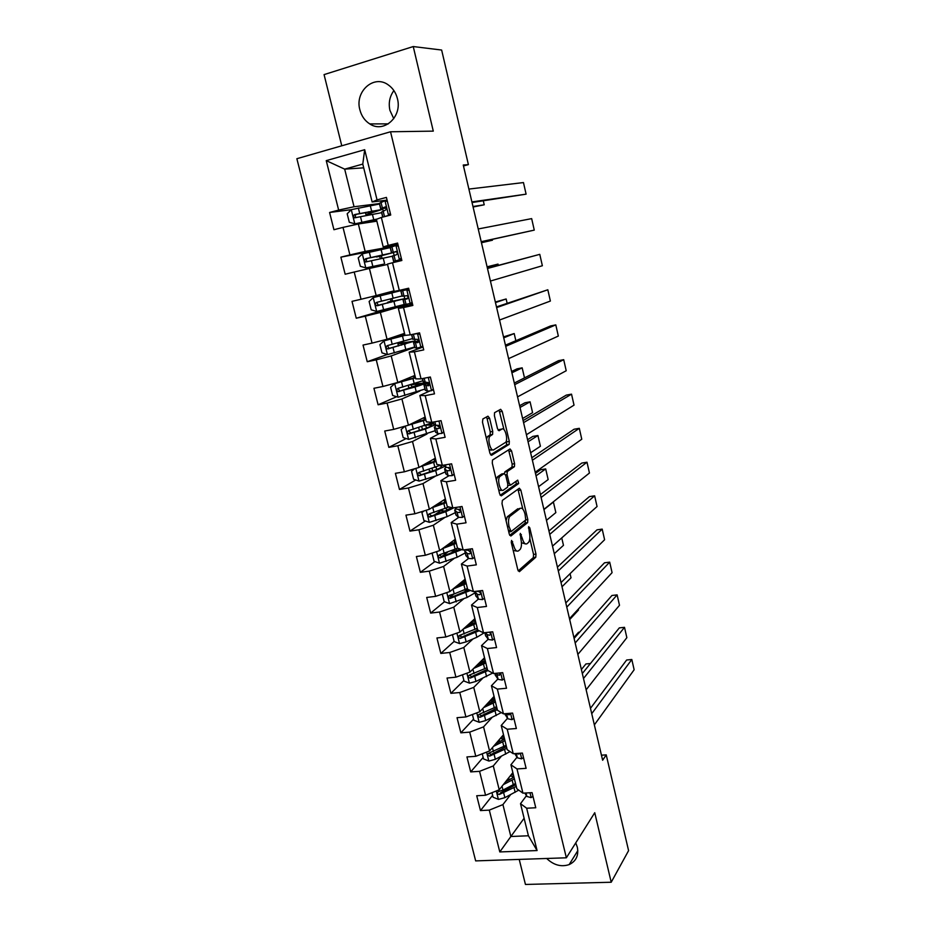<?xml version="1.0" encoding="UTF-8"?>
<svg xmlns="http://www.w3.org/2000/svg" width="931" height="931" viewBox="0 0 931 931"><rect width="100%" height="100%" fill="white"/><g stroke="black" fill="none" stroke-linecap="round" stroke-linejoin="round"><path stroke-width="1.4" d="M511.585 540.422L511.352 542.761L517.857 569.958L519.405 571.681L535.779 557.238L535.977 554.096L529.762 527.819L528.645 526.655L529.32 532.241C530.239 536.733 530.018 540.061 528.68 542.238L527.004 543.716C525.142 544.705 523.536 542.831 522.186 538.095L520.301 533.382L520.906 539.154C521.837 543.704 521.604 547.091 520.22 549.337L518.486 550.873C516.554 551.897 514.901 550.012 513.528 545.205L511.585 540.422M359.878 109.811C361.507 116.038 364.801 120.751 369.758 123.916C383.793 133.552 402.483 116.782 397.409 98.616C395.896 92.681 392.835 88.096 388.239 84.872C373.901 74.189 354.56 91.552 359.878 109.811M393.894 90.586C389.67 96.393 388.343 102.98 389.926 110.37L393.778 118.679M546.672 858.463C553.701 865.155 561.195 867.203 569.155 864.596C576.126 861.256 578.849 855.449 577.336 847.187L575.754 842.881M489.601 418.252L487.972 416.18L482.863 418.962L482.479 422.162L489.939 453.304L491.568 455.317L509.164 444.355L509.327 441.41L502.205 411.339L500.645 409.303L494.547 412.689L494.396 415.633L497.503 428.702L499.086 430.727L501.995 429.04C504.87 426.98 508.326 439.269 505.719 442.283L493.756 449.766C490.788 452.024 487.157 439.467 489.869 436.278L492.58 434.44L492.743 431.449L489.601 418.252L487.111 418.706L486.401 417.041M519.219 859.406L525.445 884.45L611.213 882.239L594.746 812.716L566.362 857.8L390.531 131.771L433.287 131.131L413.248 46.55L441.643 50.041L468.398 164.624L463.254 165.02L602.636 760.243L606.232 754.866L601.449 755.192M611.213 882.239L628.588 850.643L606.232 754.866M502.356 500.413L502.007 503.718L509.304 534.208L510.875 536.023L527.621 522.628L527.807 519.556L520.836 490.09L519.335 488.24L502.356 500.413M499.668 493.977L492.29 463.149L492.476 460.077L510.037 448.963L511.573 450.918L514.587 463.685L514.424 466.664L507.267 471.552L507.081 474.589L509.129 483.166L510.677 485.063L517.729 480.117L518.672 483.538L501.274 495.874L499.668 493.977M566.362 857.8L475.66 860.896L296.861 158.712L390.531 131.771M351.348 209.673L329.586 212.477L333.938 229.724L343.004 227.385L349.916 254.919L340.862 257.165L345.168 274.226L354.211 272.027L361.042 299.258L352.011 301.353L356.259 318.227L365.289 316.191L372.051 343.108L363.032 345.064L367.245 361.74L376.252 359.855L382.944 386.481L373.936 388.285L378.102 404.776L387.098 403.03L393.708 429.377L384.724 431.03L388.832 447.357L397.816 445.751L404.357 471.808L395.384 473.32L399.457 489.462L408.43 487.995L414.9 513.772L405.939 515.146L409.966 531.112L418.915 529.786L425.316 555.283L416.378 556.529L420.358 572.321L429.296 571.134L435.627 596.352L426.701 597.458L430.646 613.087L439.56 612.028L445.833 636.979L436.918 637.968L440.817 653.422L449.72 652.491L455.922 677.174L447.031 678.036L450.883 693.339L459.774 692.524L465.907 716.951L457.028 717.685L460.845 732.825L469.713 732.138L475.788 756.309L466.931 756.926L470.702 771.904L479.558 771.333L485.563 795.26L476.719 795.749L480.466 810.575L489.299 810.121L499.796 851.935L537.071 850.562L528.424 835.77L520.51 803.674L526.434 795.726M329.586 212.477L338.651 210.08L326.246 160.632L364.696 149.705L377.043 199.897L386.412 197.407L390.729 215.026L381.361 217.458L388.227 245.4L397.584 243.072L401.855 260.494L392.498 262.763L399.294 290.391L408.639 288.226L412.852 305.449L403.519 307.556L410.234 334.869L419.555 332.856L423.733 349.893L414.411 351.848L421.056 378.859L430.355 376.997L434.486 393.848L425.188 395.652L431.751 422.36L441.038 420.649L445.111 437.302L435.836 438.966L442.33 465.384L451.605 463.813L455.631 480.291L446.368 481.804L452.803 507.93L462.044 506.499L466.035 522.791L456.795 524.165L463.149 550.012L472.378 548.72L476.323 564.838L467.094 566.071L473.39 591.639L482.595 590.487L486.494 606.43L477.289 607.524L483.515 632.812L492.708 631.8L496.56 647.569L487.379 648.535L493.535 673.544L502.705 672.659L506.522 688.253L497.352 689.091L503.438 713.844L512.597 713.088L516.368 728.519L507.22 729.229L513.249 753.714L522.384 753.074L526.12 768.343L516.984 768.936L522.943 793.154L532.067 792.653L535.767 807.759L526.655 808.224L537.071 850.562M391.974 246.587L365.161 251.417L358.342 223.987L376.857 221.171M397.84 244.108L383.211 246.936L376.392 219.32L381.361 217.458M358.342 223.987L343.004 227.385M365.161 251.417L349.916 254.919M388.227 245.4L383.211 246.936M394.034 290.833L376.171 295.581L369.409 268.454L387.529 264.439M399.294 290.391L394.174 291.403L387.436 264.09L392.498 262.763M369.409 268.454L354.211 272.027M376.171 295.581L361.042 299.258M404.52 333.356L387.04 339.268L380.36 312.444L407.312 304.542M412.549 304.193L398.363 308.37L405.02 335.381L410.234 334.869M380.36 312.444L365.289 316.191M387.04 339.268L372.051 343.108M403.519 307.556L398.363 308.37M414.9 375.426L397.805 382.466L391.195 355.933L414.714 347.321M423.023 347.019L409.163 352.162L415.75 378.87L421.056 378.859M391.195 355.933L376.252 359.855M397.805 382.466L382.944 386.481M414.411 351.848L409.163 352.162M425.164 417.041L408.441 425.199L401.913 398.957L419.846 391.043M429.785 391.008L419.834 395.466L426.351 421.883L431.751 422.36M401.913 398.957L387.098 403.03M408.441 425.199L393.708 429.377M425.188 395.652L419.834 395.466M435.312 458.215L418.973 467.467L412.503 441.503L427.05 433.974M438.966 433.788L430.401 438.303L436.848 464.429L442.33 465.384M412.503 441.503L397.816 445.751M418.973 467.467L404.357 471.808M435.836 438.966L430.401 438.303M445.367 498.958L429.377 509.28L422.988 483.596L435.696 476.02M448.684 475.892L440.852 480.664L447.229 506.511L452.803 507.93M422.988 483.596L408.43 487.995M429.377 509.28L414.9 513.772M446.368 481.804L440.852 480.664M455.306 539.282L439.676 550.64L433.357 525.235L444.82 517.485M458.576 517.461L451.186 522.57L457.493 548.138L463.149 550.012M433.357 525.235L418.915 529.786M439.676 550.64L425.316 555.283M456.795 524.165L451.186 522.57M465.151 579.187L449.871 591.557L443.61 566.432L454.165 558.425M468.491 558.519L461.404 564.035L467.641 589.323L473.39 591.639M443.61 566.432L429.296 571.134M449.871 591.557L435.627 596.352M467.094 566.071L461.404 564.035M474.88 618.673L459.949 632.044L453.758 607.175L463.591 598.901M478.371 599.11L471.528 605.045L477.696 630.066L461.904 637.06L459.786 635.745M453.758 607.175L439.56 612.028M459.949 632.044L445.833 636.979M477.289 607.524L471.528 605.045M483.515 632.812L477.696 630.066M484.527 657.752L469.922 672.101L463.801 647.499L473.041 638.91M488.17 639.271L481.525 645.614L487.635 670.367L493.535 673.544M463.801 647.499L449.72 652.491M469.922 672.101L455.922 677.174M487.379 648.535L481.525 645.614M494.058 696.435L479.802 711.738L473.739 687.392L482.491 678.49M497.876 679.002L491.428 685.751L497.468 710.248L503.438 713.844M473.739 687.392L459.774 692.524M479.802 711.738L465.907 716.951M497.352 689.091L491.428 685.751M503.508 734.722L489.566 750.956L483.561 726.867L491.894 717.638M507.488 718.313L501.227 725.47L507.197 749.711L513.249 753.714M483.561 726.867L469.713 732.138M489.566 750.956L475.788 756.309M507.22 729.229L501.227 725.47M512.853 772.625L499.225 789.779L493.29 765.934L501.25 756.379M517.008 757.229L510.921 764.782L516.833 788.755L522.943 793.154M493.29 765.934L479.558 771.333M499.225 789.779L485.563 795.26M516.984 768.936L510.921 764.782M524.106 818.268L510.863 836.504L502.926 804.593L510.549 794.713M502.926 804.593L489.299 810.121M528.424 835.77L510.863 836.504L499.796 851.935M526.655 808.224L520.51 803.674M413.248 46.55L324.069 74.608L341.77 145.795M463.475 165.951L468.398 164.624M363.707 167.836L344.679 169.139L354.048 206.752L379.382 203.575M387.087 200.142L372.121 201.957L362.776 164.089L344.679 169.139L326.246 160.632M364.696 149.705L362.776 164.089M354.048 206.752L338.651 210.08M377.043 199.897L372.121 201.957M492.627 795.318L480.466 810.575M483.154 757.427L470.702 771.904M473.576 719.151L460.845 732.825M463.906 680.48L450.883 693.339M481.606 661.394L481.455 660.766M461.264 634.977L459.914 636.199M454.142 641.412L440.817 653.422M472.122 622.99L471.749 621.477M453.851 594.071L450.441 596.864M444.483 601.74L430.646 613.087M462.521 584.156L462.067 582.282L460.892 583.679L462.416 584.202M509.746 516.449L509.711 516.484C508.361 518.695 508.151 522.07 509.071 526.597L511.061 531.601L525.771 519.964L525.049 514.18C523.734 509.466 522.128 507.535 520.243 508.384L509.723 516.484L507.244 516.845L506.068 520.697M447.788 552.048L441.341 556.819M434.917 561.568L420.358 572.321M452.582 543.913L452.338 542.924M440.107 511.212L434.242 515.087M425.327 520.976L409.966 531.112M430.599 471.295L429.203 472.122M415.738 479.965L399.457 489.462M406.16 438.559L388.832 447.357M396.664 396.722L378.102 404.776M425.665 383.828L425.386 382.688M387.273 354.49L367.245 361.74M402.902 342.864L402.576 341.584M415.296 341.584L414.807 339.594M394.092 307.207L356.259 318.227M407.138 304.577L394.081 307.183M392.591 301.155L391.963 298.595M390.531 292.811L390.287 291.834M404.81 298.886L404.112 296.035M402.716 290.344L402.541 289.634M391.881 246.226L379.755 249.229L379.906 249.822M379.836 249.531L340.862 257.165M383.723 265.288L383.444 264.16M382.047 258.504L381.361 255.734M395.745 261.972L395.512 260.994M394.127 255.385L393.394 252.382M379.452 203.866L378.498 204.11M371.201 214.607L370.829 213.094M383.211 210.883L382.676 208.695M513.19 550.454L516.845 551.094M521.441 542.726L525.456 543.925M518.183 570.901L533.358 557.564L533.556 554.422L529.82 538.618M522.838 509.141L517.95 489.229M509.699 535.325L525.072 523.106L525.456 520.231M519.172 508.547L520.243 508.384M507.244 516.845L517.799 508.757M504.451 473.483L504.963 471.796L511.992 467.071L512.166 464.08L508.57 449.894M507.977 485.528L510.281 485.121M500.168 495.28L516.135 484.027L516.17 481.211M500.133 476.276L499.679 476.719C496.91 479.907 500.494 492.627 503.438 490.113L507.604 487.157L507.791 484.085L505.754 475.497L504.183 473.565L500.133 476.276L497.654 476.672L496.293 479.849M498.679 489.822L500.959 490.509M502.088 473.902L504.183 473.565M497.654 476.672L501.704 473.972M486.541 439.129L487.379 436.72L490.09 434.882L490.265 431.891L487.111 418.706M489.008 449.452L491.265 450.197M500.343 429.331L501.995 429.04M498.155 430.285L499.54 429.47M504.008 429.68L499.086 410.152M490.556 454.817L506.557 444.948L506.487 440.142M491.975 792.688L493.104 797.227L498.516 799.403L504.87 797.658L518.753 790.14M508.547 780.294L507.069 779.899M503.287 784.658L514.389 778.875M590.44 663.512L585.925 663.954L581.386 669.505M505.545 781.819L513.959 777.106M515.53 783.506L502.984 790.07L498.329 791.618C496.817 792.979 497.131 793.945 499.284 794.504L516.251 786.427M512.795 777.932L512.376 776.21L513.772 776.384M515.809 784.635L500.669 792.747L499.284 794.504M511.387 774.464L513.342 774.627M512.376 776.21L510.153 776.023M513.074 773.51L512.236 773.393M591.732 713.681L631.812 659.509L626.644 660.009L590.475 708.316M532.986 796.412L531.077 797.634L526.865 796.447L524.84 793.049M594.35 724.888L634.139 669.761L631.812 659.509M482.246 753.796L483.526 758.916L488.95 761.058L495.35 759.312L510.037 751.585M497.817 742.67L497.038 742.251M493.558 746.313L504.963 740.634M579.606 632.149L578.535 632.265L573.892 637.514M495.862 743.625L504.555 738.981M506.115 745.312L488.845 753.144C487.216 754.506 487.507 755.483 489.706 756.088L506.848 748.256M503.38 739.773L503.136 738.783L504.544 738.911M506.429 746.592L491.126 754.436L489.089 753.4M501.437 737.119L504.137 737.294M503.136 738.783L500.18 738.597M503.822 736.014L502.507 735.886M472.424 714.508L473.844 720.21L479.29 722.316L485.714 720.571L501.344 712.576M578.314 609.118L578.512 610.003L569.691 619.557M483.678 707.572L495.432 701.986M486.04 705.035L495.059 700.473M496.595 706.71L479.279 714.286C477.522 715.625 477.778 716.614 480.035 717.277L497.329 709.701M496.956 708.154L481.49 715.718L479.407 714.554M491.277 699.425L494.838 699.565M493.802 700.973L489.974 700.822M494.489 698.145L493.081 698.041M583.493 678.501L624.503 627.331L619.324 627.878L582.329 673.52M523.49 757.601L521.581 758.858L517.38 757.822L514.738 753.61M586.146 689.813L626.854 637.677L624.503 627.331M516.612 753.482L518.788 754.098L519.707 753.26M575.172 642.984L617.125 594.874L611.946 595.479L574.101 638.398M513.889 718.383L511.98 719.675L507.802 718.779L504.8 713.891M577.848 654.4L619.499 605.301L617.125 594.874M506.359 713.6L509.094 714.892L510.048 713.297M462.486 674.8L464.069 681.096L469.527 683.156L475.985 681.434L492.674 673.078M570.063 573.682L571.029 577.802L562.01 586.763M473.646 668.446L485.807 662.942M476.067 666.072L485.458 661.557M486.983 667.725L469.515 675.033C467.746 676.325 467.967 677.349 470.178 678.082L488.019 670.576M487.379 669.319L471.749 676.593L469.643 675.359M480.931 661.289L485.435 661.464M483.364 662.756L479.5 662.686M482.433 659.8L483.655 659.823L483.41 658.845M485.051 659.881L483.655 659.823M452.454 634.663L454.177 641.575L459.658 643.6L466.163 641.878L476.87 637.27L484.399 632.708M477.417 628.949L476.02 628.914M561.742 537.92L563.476 545.333L554.271 553.701M463.44 628.925L476.078 623.491M465.919 626.703L475.764 622.245M477.266 628.32L459.623 635.373C457.877 636.618 458.064 637.654 460.193 638.468L479.174 630.764M470.574 622.536L474.426 622.99M471.796 624.212L468.817 624.107M472.029 621.233L474.123 621.21L473.751 619.685M475.52 621.233L474.123 621.21M442.306 594.106L444.192 601.635L449.685 603.614L467.048 597.481L475.054 592.838M468.642 590.01L463.778 590.056M543.937 509.583L553.398 502.042L555.854 512.597L546.462 520.336M467.443 588.508L454.235 593.908L453.025 589.009L466.245 583.632M455.562 586.949L465.966 582.515M454.235 593.908L449.638 595.293C447.904 596.492 448.067 597.539 450.104 598.424L470.434 590.452M468.921 589.835L451.966 597.108L449.813 595.724M459.6 585.331L458.005 584.971M461.287 582.306L464.488 582.201L463.987 580.129M465.884 582.178L464.488 582.201M566.781 607.128L609.689 562.138L604.498 562.801L565.804 602.939M504.195 678.734L502.275 680.072L498.12 679.339L495.222 674.894M569.481 618.65L612.086 572.658L609.689 562.138M496.06 673.299L496.933 674.51L499.353 675.278L499.935 672.927M558.309 570.924L602.194 529.122L596.992 529.844L557.425 567.154M494.396 638.678L492.476 640.062L488.333 639.481L485.528 635.489M561.032 582.573L604.603 539.736L602.194 529.122M485.575 632.58L487.134 634.593L489.543 635.245C490.986 634.395 490.835 633.383 489.112 632.196M490.521 633.604L489.543 632.37M549.744 534.382L594.63 495.816L589.416 496.607L548.964 531.031M484.481 598.191L482.561 599.611L478.441 599.192L475.753 595.665M552.502 546.136L597.062 506.522L594.63 495.816M476.067 596.375L474.868 591.488L477.231 594.257L479.616 594.781C481.071 593.838 480.896 592.803 479.116 591.674L476.567 591.243M480.629 593.28L479.279 591.72M541.109 497.491L586.995 462.218L581.77 463.068L540.422 494.559M474.473 557.262L472.552 558.74L468.444 558.484L465.861 555.423M543.89 509.362L589.451 473.018L586.995 462.218M464.79 549.779L464.941 551.105L467.222 553.491L469.585 553.887C471.016 552.956 470.877 551.92 469.166 550.756L465.779 549.639M470.62 552.49L468.898 550.721M532.381 460.24L579.303 428.33L574.066 429.238L531.799 457.749M464.371 516.007L462.428 517.415L458.343 517.322L455.864 514.762M535.185 472.226L581.77 439.223L579.303 428.33M462.428 517.415L464.348 515.902M455.515 508.361L454.922 510.293L457.098 512.283L459.449 512.539C460.868 511.631 460.752 510.584 459.111 509.397L456.318 509.094L454.7 507.639M460.484 511.27L458.355 509.362M523.583 422.639L571.529 394.15L566.292 395.116L523.094 420.579M454.177 474.321L452.198 475.648L448.125 475.729L445.763 473.658M526.411 434.73L574.031 405.136L571.529 394.15M452.198 475.648L454.119 474.088M445.774 467.176L444.785 469.038L446.88 470.632L449.208 470.76C450.592 469.864 450.511 468.805 448.94 467.583L446.089 467.409L443.738 465.43M450.22 469.596L448.055 467.56M514.692 384.654L563.697 359.669L558.449 360.693L514.308 383.048M443.866 432.182L441.853 433.415L437.803 433.671L435.557 432.112M517.543 396.874L566.211 370.747L563.697 359.669M441.853 433.415L443.773 431.809M436.43 425.374L434.335 427.154L436.534 428.528L438.85 428.516C440.212 427.632 440.154 426.561 438.652 425.327L435.731 425.269L433.509 423.803M439.828 427.492L437.838 426.282L438.629 425.316M505.708 346.309L555.795 324.872L550.535 325.966L505.44 345.157M433.439 389.589L431.39 390.729L427.364 391.171L425.234 390.124M508.594 358.644L558.332 336.056L555.795 324.872M431.39 390.729L433.311 389.077M430.541 377.73L429.04 377.264M428.493 382.722L423.989 385.073L428.376 385.806C429.726 384.934 429.68 383.863 428.248 382.594L423.163 381.722M429.296 384.934L427.515 384.2L428.958 383.153M419.939 334.392L417.402 333.635L413.05 334.264M417.402 333.635L418.95 333.1L416.925 333.426M496.642 307.579L547.824 289.774L496.479 306.904M422.907 346.518L416.809 348.194L414.795 347.67M499.551 320.031L550.384 301.05L547.824 289.774M420.812 347.566L422.744 345.867M418.95 333.1L419.672 333.321M418.682 340.478L413.539 342.527L417.786 342.631C419.113 341.758 419.09 340.676 417.728 339.396L412.712 339.187M418.613 341.956L417.088 341.665L418.764 340.804M409.209 290.577L406.672 289.844L400.854 290.926L408.779 288.785M406.672 289.844L404.426 290.065L408.79 288.854M487.483 268.465L539.771 254.349L487.437 268.268M412.247 302.971L404.252 304.763M490.428 281.046L542.366 265.742L539.771 254.349M410.129 303.937L412.049 302.179M408.255 289.413L408.977 289.622M408.011 298.013L402.972 299.526L407.08 298.967C408.383 298.095 408.383 297.012 407.08 295.721L402.145 296.198L400.854 290.926M407.685 298.595L406.544 298.665L407.953 298.176M398.375 246.273L395.826 245.563L390.147 247.355L391.462 252.685L396.536 251.707M395.826 245.563L398.165 245.447M478.231 228.968L531.659 218.622L534.266 230.108L481.234 241.804M401.47 258.946L397.176 260.517L401.622 259.574M400.924 259.458L393.592 261.367L401.633 259.609M481.211 241.676L534.266 230.108M399.318 259.807L401.238 258.003M392.288 256.06L396.257 254.826C397.537 253.954 397.549 252.86 396.303 251.556L391.462 252.685M396.42 251.626L395.047 251.836L396.059 251.451M387.412 201.468L384.852 200.782L379.336 203.354M384.852 200.782L387.238 200.77M468.887 189.074L523.466 182.569L526.096 194.16L472.04 202.527M390.578 214.421L387.61 215.841M390.031 214.945L383.723 216.842M471.889 201.911L526.096 194.16M388.39 215.189L390.31 213.327M381.489 212.14L385.306 210.185C386.574 209.312 386.598 208.207 385.411 206.891L380.639 208.684L386.26 208.125M386.167 207.822L384.259 207.846L385.492 206.95M450.371 543.041L447.939 545.671M432.985 552.805L432.147 553.468L434.09 561.277L439.607 563.208L457.121 557.285L465.244 552.933M457.587 550.605L450.848 550.884M536.035 475.834L545.682 468.921L548.161 479.57L538.572 486.692M442.365 548.685L456.306 543.343M545.682 468.921L540.597 469.748L535.465 473.402M444.948 546.811L456.062 542.366M457.68 548.208L439.548 554.783C437.826 555.947 437.954 557.006 439.921 557.948L461.869 549.593M460.228 549.046L441.911 556.738L439.746 555.26M452.431 543.32L451.221 544.437M450.115 543.052L454.77 542.785L454.119 540.143M440.235 504.067L440.957 503.299M423.931 510.968L421.918 512.585L423.896 520.476L429.412 522.372L447.078 516.658L455.34 512.62M445.425 511.026L439.281 510.712M528.063 441.794L537.92 435.522L540.411 446.252L530.623 452.745M431.437 507.942L446.263 502.624M537.92 435.522L532.823 436.406L527.574 439.723M433.986 506.301L446.065 501.797M449.021 506.964L429.342 513.842C427.643 514.959 427.736 516.03 429.622 517.031L445.856 511.678L454.049 507.732M451.512 507.604L443.994 511.561L431.751 515.937L429.575 514.378M438.548 503.357L442.83 503.136M414.621 468.759L411.583 471.272L413.585 479.256L419.125 481.106L436.942 475.59L445.321 471.866M431.647 471.284L429.412 470.877M520.022 407.452L530.076 401.831L532.59 412.654L522.605 418.496M420.137 466.803L436.115 461.485M530.076 401.831L524.968 402.774L519.626 405.741M422.511 465.453L435.952 460.798M440.77 465.104L419.031 472.459C417.356 473.542 417.414 474.624 419.218 475.683L435.696 470.562L444.715 466.384M439.583 465.628L441.713 466.245C441.899 467.222 439.269 468.654 433.846 470.539L421.487 474.694L419.299 473.041M427.434 462.916L428.912 463.312M405.078 426.154L401.145 429.517L403.158 437.582L408.709 439.385L435.208 430.692M410.175 424.35L425.735 419.357M407.429 425.479L425.863 419.893M511.91 372.807L522.163 367.838L517.054 368.851L511.596 371.469M433.183 422.453L408.616 430.634C406.952 431.681 406.987 432.764 408.709 433.869L425.444 429.005L434.986 424.839M433.09 422.115L433.543 423.931L429.342 424.175M426.887 425.06L431.623 425.246C431.763 426.026 429.086 427.294 423.593 429.075L411.118 433.008L408.918 431.251M524.502 377.881L522.163 367.838M415.401 377.462L394.802 383.595L390.589 387.296L392.626 395.454L398.189 397.211L424.978 389.065M394.802 383.595L415.494 377.846M503.729 337.848L514.191 333.554L503.508 336.894M414.97 375.717L413.69 375.915M422.93 380.744L398.072 388.343C396.443 389.379 396.443 390.461 398.084 391.602L415.063 387.005C421.731 384.992 425.013 383.653 424.908 382.967L412.794 384.189M416.134 386.272L415.61 384.142L421.429 383.816L400.621 390.88L399.725 390.904L398.421 388.995M415.61 384.142L409.838 385.05M515.855 340.723L514.191 333.554M405.707 343.981L405.369 342.655L397.944 343.865L401.203 341.956M404.962 335.125L384.131 340.816L379.918 344.621L381.978 352.861L387.564 354.583L414.632 346.995M384.131 340.816L405.02 335.358M404.648 333.868L400.714 334.636M495.467 302.587L506.138 298.979L495.339 302.016M399.48 336.661L399.096 335.183L404.706 334.089M412.561 338.581L387.424 345.599C385.806 346.6 385.783 347.694 387.366 348.881L414.621 341.095L402.076 343.004M405.369 342.655L411.13 341.945L390.019 348.287L389.018 348.287L387.831 346.251M402.797 342.433L402.006 342.713M507.127 303.215L506.138 298.979M395.151 301.225L387.633 302.261L390.787 301.237L390.659 298.921M393.045 292.671L373.343 297.559L369.118 301.481L371.201 309.814L376.811 311.478L404.182 304.472M373.343 297.559L402.157 290.309L390.496 292.706M487.134 266.999L498.027 264.09L487.099 266.825M392.952 292.334L385.574 293.94L390.473 292.602M402.099 295.965L376.659 302.389C375.065 303.366 375.018 304.46 376.52 305.671L404.229 298.77L391.776 301.33M395.023 300.713L379.301 305.217L378.219 305.193L377.148 302.982M392.545 300.992L391.742 301.213M498.318 265.335L498.027 264.09M380.674 258.818L379.452 256.386L376.415 256.968L383.653 254.663M390.205 247.611L362.427 253.837L358.214 257.864L360.32 266.289L365.941 267.907L383.467 264.229M365.941 267.907L383.479 264.299M481.455 242.735L492.464 240.21L481.432 242.63M380.558 255.944L392.917 252.685L365.778 258.702C364.196 259.656 364.126 260.75 365.569 261.995L392.323 256.223M380.57 256.037L381.396 255.862M365.569 261.995L367.291 261.634C365.778 260.354 365.883 259.249 367.629 258.318L383.758 255.059M492.464 240.21L492.278 239.395M379.487 204.005L351.406 209.615L347.182 213.769L349.311 222.288L354.944 223.847L377.16 219.029M354.944 223.847L376.415 219.39M376.648 220.356L369.933 222.23M473.088 207.019L484.225 204.797L472.971 206.496M376.706 220.554L371.865 221.939M370.014 213.339L382.28 209.405L354.769 214.526C353.198 215.457 353.117 216.562 354.502 217.831L381.629 212.699M370.084 213.618L370.934 213.502M369.851 214.886L369.002 214.142L365.871 214.444L373.168 212.187L372.865 210.93M354.502 217.831L356.259 217.586C354.804 216.271 354.944 215.166 356.666 214.258L378.719 210.243L373.168 212.187M484.225 204.797L483.317 200.91M511.98 545.415L513.528 545.205M519.964 534.825L521.372 534.627M520.708 538.304L522.186 538.095M528.401 528.005L529.762 527.819M533.556 554.422L535.977 554.096M533.265 557.657L535.686 557.332M511.224 541.889L512.678 541.679M518.416 490.462L520.836 490.09M525.852 519.835L527.807 519.556M525.072 523.106L527.505 522.756M508.431 530.542L509.967 530.321M508.757 531.927L510.723 531.648M507.686 516.402L510.165 516.03M507.535 526.818L509.071 526.597M509.141 451.326L511.573 450.918M512.166 464.08L514.587 463.685M511.829 467.222L514.261 466.815M504.963 471.796L507.43 471.389M505.556 474.845L507.081 474.589M507.628 483.398L509.129 483.166M516.135 484.027L518.567 483.643M490.265 431.891L492.743 431.449M489.892 435.068L492.371 434.637M487.914 436.22L490.404 435.778M499.772 411.793L502.205 411.339M506.895 441.829L509.327 441.41M506.557 444.948L508.989 444.518M496.281 790.954L498.376 799.357M514.017 787.696L515.157 792.316M509.141 779.98L508.64 777.932M512.155 780.131L513.295 784.763M503.718 793.003L504.87 797.658M502.042 786.241L502.984 790.07M531.182 797.564L530.007 792.758M526.865 796.447L526.015 792.991M486.599 752.108L488.81 761.011M504.579 749.478L505.731 754.157M499.691 741.751L499.191 739.749M502.693 741.844L503.846 746.522M494.175 754.622L495.35 759.312M492.441 747.616L493.442 751.643M491.126 754.436L489.706 756.088M476.8 712.855L479.151 722.258M495.048 710.865L496.211 715.59M490.137 703.126L489.648 701.171M493.139 703.149L494.314 707.886M484.539 715.834L485.714 720.571M482.735 708.584L483.794 712.832M481.49 715.718L480.035 717.277M521.686 758.788L520.324 753.226M517.38 757.822L516.321 753.493M519.335 753.295L518.683 754.087M512.085 719.605L510.525 713.251M505.184 714.857L504.905 713.716M507.802 718.779L506.627 714.007M510.118 713.705L509.071 714.892L510.118 713.728M466.908 673.194L469.387 683.11M485.412 671.856L486.587 676.639M480.477 664.106L480.14 662.709M483.492 664.059L484.667 668.842M474.798 676.639L475.985 681.434M472.936 669.145L474.042 673.602M471.749 676.593L470.271 678.059M456.912 633.103L459.518 643.554M475.683 632.44L476.87 637.27M471.074 622.083L471.272 622.874M473.728 624.561L474.926 629.391M464.953 637.037L466.163 641.878M463.033 629.286L464.197 633.964M461.904 637.06L460.391 638.433M446.799 592.593L449.545 603.567M465.837 592.616L467.048 597.481M466.419 589.975L466.187 589.067M461.369 582.841L461.683 584.121M463.871 584.645L465.081 589.532M455.003 597.004L456.225 601.903M451.966 597.108L450.418 598.389M502.391 680.002L500.634 672.857M495.583 675.778L495.001 673.404M498.12 679.339L496.933 674.51M500.401 674.195L499.353 675.278M492.58 639.981L490.637 632.021M485.877 636.28L484.981 632.649M488.333 639.481L487.134 634.593M490.556 634.267L489.543 635.245M482.677 599.529L480.524 590.743M478.441 599.192L477.231 594.257M480.605 593.931L479.616 594.781M472.657 558.647L470.295 549.011M466.163 556.04L464.941 551.105M466.443 550.337L466.256 549.581M468.444 558.484L467.222 553.491M470.516 553.165L469.585 553.887M462.532 517.333L459.961 506.825M456.143 515.285L454.922 510.293M456.318 509.094L455.911 507.453M458.343 517.322L457.098 512.283M460.298 511.957L459.449 512.539M452.303 475.555L449.51 464.162M443.994 465.849L443.819 465.128M446.019 474.088L444.785 469.038M446.089 467.409L445.46 464.848M448.125 475.729L446.88 470.632M449.952 470.306L449.208 470.76M441.957 433.334L438.943 421.033M433.741 424.117L433.241 422.092M435.789 432.45L434.533 427.352M435.731 425.269L434.882 421.79M437.803 433.671L436.534 428.528M439.467 428.19L438.85 428.516M431.495 390.636L428.26 377.416M423.372 381.943L422.546 378.568M425.444 390.357L424.175 385.201M425.281 382.664L424.187 378.23M427.364 391.171L426.084 385.958M420.928 347.472L417.542 333.682M412.899 339.303L411.735 334.555M414.993 347.81L413.713 342.596M414.702 339.594L413.411 334.31M416.809 348.194L415.517 342.922M410.234 303.832L406.812 289.878M402.308 296.198L401.005 290.914M404.415 304.798L403.123 299.526M404.007 296.046L402.704 290.705M406.149 304.74L404.834 299.41M399.422 259.702L395.966 245.598M391.602 252.615L390.287 247.274M393.732 261.32L392.428 255.99M393.196 252.01L391.881 246.622M395.361 260.796L394.034 255.42M388.495 215.084L385.003 200.817M380.767 208.556L379.441 203.156M382.862 217.063L381.605 211.965M382.269 207.485L380.93 202.027M384.456 216.376L383.118 210.93M436.592 551.641L439.467 563.162M455.899 552.362L457.121 557.285M456.702 550.652L456.248 548.801M453.909 544.309L455.131 549.243M444.96 556.563L446.182 561.509M442.947 548.475L444.18 553.433M441.911 556.738L440.328 557.913M441.259 503.706L440.654 503.799M426.258 510.246L429.272 522.326M445.856 511.678L447.078 516.658M446.787 510.467L446.205 508.117M442.667 511.247L442.248 509.548M440.712 503.322L440.421 502.158M444.785 502.356L444.145 499.749M443.843 503.543L445.076 508.535M434.8 515.681L436.034 520.685M432.764 507.511L434.009 512.515M431.751 515.937L430.134 517.008M415.82 468.398L418.985 481.059M435.696 470.562L436.942 475.59M436.686 469.503L436.057 466.99M432.694 470.935L432.054 468.351M430.669 462.719L430.262 461.078M434.661 461.322L434.067 458.925M433.671 462.346L434.917 467.385M424.524 474.368L425.781 479.418M422.476 466.094L423.733 471.167M421.487 474.694L419.834 475.66M405.276 426.095L408.569 439.339M425.444 429.005L426.689 434.09M426.468 428.109L425.804 425.42M422.441 429.447L421.755 426.701M420.381 421.149L419.986 419.567M424.42 419.834L423.884 417.658M423.384 420.696L424.641 425.793M414.144 432.601L415.424 437.71M412.072 424.245L413.341 429.366M411.118 433.008L409.419 433.869M394.697 383.688L398.049 397.165M415.063 387.005L416.332 392.149M412.061 387.517L411.397 384.829M409.989 379.126L409.605 377.602M414.074 377.905L413.597 375.961M412.992 378.603L414.26 383.758M403.658 390.38L404.938 395.547M401.552 381.931L402.844 387.11M400.621 390.88L398.887 391.614M402.762 342.294L400.807 342.713M384.026 340.909L387.424 354.536M404.578 344.54L405.858 349.742M401.575 345.133L401.168 343.458M403.612 335.521L403.321 334.357M402.483 336.056L403.763 341.258M393.045 347.705L394.348 352.919M390.927 339.163L392.23 344.4M390.019 348.287L388.25 348.904M392.533 300.934L390.589 301.376M373.226 297.664L376.671 311.431M393.976 301.621L395.279 306.869M390.985 302.284L390.822 301.644M391.858 293.032L393.161 298.304M382.327 304.553L383.642 309.837M380.185 295.918L381.501 301.213M379.301 305.217L377.497 305.729M362.322 253.93L365.802 267.86M383.258 258.224L384.573 263.543M381.116 249.543L382.432 254.873M371.481 260.936L372.807 266.266M369.316 252.208L370.643 257.561M367.629 258.318L365.778 258.702M381.407 255.909L379.452 256.386M351.29 209.719L354.804 223.801M372.423 214.351L373.75 219.728M375.286 220.74L375.018 219.658M371.097 221.892L370.759 220.542M368.99 213.362L368.595 211.791M370.259 205.576L371.585 210.965M360.518 216.83L361.868 222.218M358.33 207.997L359.68 213.408M356.666 214.258L354.769 214.526M370.957 213.63L369.002 214.142M388.343 123.87L369.758 123.916M577.825 850.62L569.155 864.596M533.358 557.564L535.779 557.238M525.189 522.989L527.621 522.628M511.992 467.071L514.424 466.664M504.8 471.959L507.267 471.552M516.24 483.922L518.672 483.538M497.189 477.114L499.679 476.719M490.09 434.882L492.58 434.44M487.379 436.72L489.869 436.278M506.72 444.774L509.164 444.355M519.451 753.284L518.788 754.098M477.44 664.711L477.603 665.386M471.645 676.616L470.178 678.082M467.641 625.155L467.828 625.9M461.683 637.118L460.193 638.468M457.738 585.192L457.936 585.995M451.616 597.178L450.104 598.424M494.85 673.416L495.304 675.231M484.842 632.661L485.61 635.792M474.717 591.464L475.811 595.933M464.709 550.733L465.919 555.667M454.689 509.979L455.911 514.959M444.564 468.782L445.809 473.832M434.335 427.154L435.592 432.252M422.395 378.591L423.186 381.815M423.989 385.073L425.258 390.217M411.583 334.578L412.724 339.245M413.539 342.527L414.819 347.74M402.972 299.526L404.263 304.786M392.288 256.048L393.592 261.367M379.324 203.295L380.639 208.684M381.477 212.093L382.711 217.109M441.445 556.819L439.921 557.948M441.631 503.578L440.759 503.706M431.169 516.007L429.622 517.031M429.04 469.375L429.424 470.946M420.789 474.763L419.218 475.683M435.452 425.898L435.219 424.967M418.706 427.666L419.381 430.413M417.053 420.998L417.332 422.115M410.315 433.066L408.709 433.869M425.176 384.061L424.932 383.06M408.267 385.515L408.977 388.425M406.603 378.836L406.905 380.034M399.725 390.904L398.084 391.602M402.739 342.201L400.993 342.573M414.795 341.782L414.644 341.153M397.944 343.865L398.468 345.983M396.047 336.219L396.362 337.499M389.018 348.287L387.366 348.881M392.51 300.841L390.787 301.237M387.633 302.261L387.831 303.075M378.219 305.193L376.52 305.671M376.252 256.351L376.415 256.968M367.547 221.217L367.873 222.532M365.383 212.454L365.871 214.444M382.269 209.347L382.129 208.765"/></g></svg>
